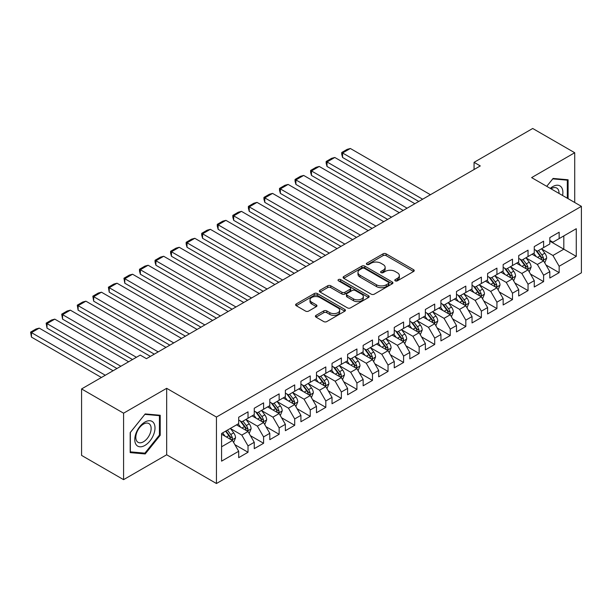 <?xml version="1.0" encoding="UTF-8"?>
<svg xmlns="http://www.w3.org/2000/svg" width="612" height="612" viewBox="0 0 612 612"><rect width="100%" height="100%" fill="white"/><g stroke="black" fill="none" stroke-linecap="round" stroke-linejoin="round"><path stroke-width="0.92" d="M395.237 280.832A1.515 0.872 0 0 0 397.372 280.832L413.597 271.468A2.157 1.247 0 0 0 414.232 270.588A2.157 1.247 0 0 0 413.597 269.701L386.111 253.835A2.157 1.247 0 0 0 383.058 253.835L366.833 263.198A1.515 0.872 0 0 0 366.389 263.818A1.515 0.872 0 0 0 366.833 264.438A1.515 0.872 0 0 0 368.975 264.438L371.071 263.221A6.908 3.993 0 0 1 380.848 263.221L383.135 264.545A6.908 3.993 0 0 1 385.155 267.368A6.908 3.993 0 0 1 383.135 270.19L381.031 271.399A1.515 0.872 0 0 0 380.595 272.019A1.515 0.872 0 0 0 381.031 272.631A1.515 0.872 0 0 0 383.173 272.631L385.269 271.422A6.908 3.993 0 0 1 395.046 271.422L397.333 272.745A6.908 3.993 0 0 1 399.361 275.568A6.908 3.993 0 0 1 397.333 278.383L395.237 279.6A1.515 0.872 0 0 0 394.794 280.22A1.515 0.872 0 0 0 395.237 280.832L395.237 279.6M316.022 315.371A2.157 1.247 0 0 0 315.394 316.251A2.157 1.247 0 0 0 316.022 317.131L323.733 321.583A2.157 1.247 0 0 0 326.793 321.583L344.808 311.179A2.157 1.247 0 0 0 345.443 310.299A2.157 1.247 0 0 0 344.808 309.42L317.322 293.553A2.157 1.247 0 0 0 314.27 293.553L296.254 303.95A2.157 1.247 0 0 0 295.619 304.837A2.157 1.247 0 0 0 296.254 305.717L305.564 311.095A2.157 1.247 0 0 0 308.616 311.095L316.327 306.643A2.157 1.247 0 0 0 316.962 305.763A2.157 1.247 0 0 0 316.327 304.875L311.715 302.213A5.776 3.335 0 0 1 310.016 299.849A5.776 3.335 0 0 1 313.589 296.774A5.776 3.335 0 0 1 319.877 297.493L337.977 307.943A5.776 3.335 0 0 1 339.668 310.299A5.776 3.335 0 0 1 336.103 313.382A5.776 3.335 0 0 1 329.807 312.656L326.793 310.919A2.157 1.247 0 0 0 323.733 310.919L316.022 315.371L316.022 317.131M123.578 413.192L123.578 479.655L166.671 454.777L166.671 388.314L123.578 413.192L81.58 388.941L140.225 355.082L146.444 358.678L480.282 165.936L474.063 162.341L474.063 169.532M166.671 388.314L216.449 417.055L581.4 206.351L581.4 272.814L216.449 483.518L216.449 417.055M574.714 202.488L574.714 152.732L531.621 177.61L581.4 206.351M574.714 152.732L532.708 128.482L474.063 162.341M371.224 294.165A2.157 1.247 0 0 0 374.276 294.165L392.3 283.761A2.157 1.247 0 0 0 392.927 282.882A2.157 1.247 0 0 0 392.3 282.002L364.813 266.136A2.157 1.247 0 0 0 361.761 266.136L343.737 276.532A2.157 1.247 0 0 0 343.11 277.42A2.157 1.247 0 0 0 343.737 278.299L371.224 294.165M339.079 281.16A1.515 0.872 0 0 1 340.609 281.375L368.523 297.486L350.531 307.874A2.157 1.247 0 0 1 347.478 307.874L319.992 292.008L319.992 290.241A2.157 1.247 0 0 0 319.365 291.128A2.157 1.247 0 0 0 319.992 292.008M319.992 290.241L327.703 285.789A2.157 1.247 0 0 1 330.763 285.789L341.909 292.23A2.157 1.247 0 0 0 344.961 292.23L350.079 289.277A2.157 1.247 0 0 0 350.707 288.39A2.157 1.247 0 0 0 350.079 287.51L338.474 280.809A1.515 0.872 0 0 1 338.031 280.197A1.515 0.872 0 0 1 338.964 279.386A1.515 0.872 0 0 1 340.609 279.577L368.554 295.711A2.157 1.247 0 0 1 369.181 296.591A2.157 1.247 0 0 1 368.554 297.47L368.554 295.711M549.821 241.113L563.82 249.191L563.82 235.903L576.267 228.712L559.154 238.596L559.154 232.216L549.821 237.609L549.821 243.981L543.601 247.577L543.601 241.197L534.268 246.59L534.268 252.963L528.041 256.558L528.041 250.178L518.708 255.571L518.708 261.944L512.489 265.539L512.489 259.159L503.156 264.552L503.156 270.925L496.929 274.52L496.929 268.14L487.596 273.533L487.596 279.906L481.376 283.501L481.376 277.121L472.043 282.514L472.043 288.887L465.816 292.482L465.816 286.102L456.483 291.496L456.483 297.868L450.264 301.464L450.264 295.091L440.931 300.477L440.931 306.857L434.704 310.445L434.704 304.072L425.371 309.458L425.371 315.838L419.151 319.426L419.151 313.053L409.818 318.439L409.818 324.819L403.591 328.407L403.591 322.034L394.258 327.42L394.258 333.8L388.039 337.388L388.039 331.015L378.706 336.401L378.706 342.781L372.478 346.369L372.478 339.997L363.145 345.382L363.145 351.762L356.926 355.35L356.926 348.978L347.593 354.363L347.593 360.743L341.366 364.331L341.366 357.959L332.033 363.344L332.033 369.725L325.813 373.312L325.813 366.94L316.481 372.325L316.481 378.706L310.253 382.293L310.253 375.921L300.92 381.307L300.92 387.687L294.701 391.275L294.701 384.902L285.368 390.288L285.368 396.668L279.141 400.256L279.141 393.883L269.808 399.269L269.808 405.649L263.588 409.237L263.588 402.864L254.255 408.25L254.255 414.63L248.028 418.218L248.028 411.845L238.695 417.231L238.695 423.611L221.582 433.487L221.582 461.15L238.695 451.274L232.476 440.495L221.582 434.206M576.267 228.712L576.267 256.382L559.154 266.258L552.934 255.479L541.651 248.969M546.011 265.042L559.154 272.638L559.154 266.258M559.154 272.638L549.821 278.024L549.821 271.644L543.601 275.239L537.374 264.46L526.098 257.95M530.451 274.031L543.601 281.619L543.601 275.239M543.601 281.619L534.268 287.005L534.268 280.625L528.041 284.22L521.822 273.442L510.538 266.931M514.899 283.012L528.041 290.601L528.041 284.22M528.041 290.601L518.708 295.986L518.708 289.606L512.489 293.202L506.262 282.423L494.986 275.913M499.338 291.993L512.489 299.582L512.489 293.202M512.489 299.582L503.156 304.967L503.156 298.587L496.929 302.183L490.709 291.404L479.426 284.894M483.786 300.974L496.929 308.563L496.929 302.183M496.929 308.563L487.596 313.948L487.596 307.568L481.376 311.164L475.149 300.385L463.873 293.875M468.226 309.955L481.376 317.544L481.376 311.164M481.376 317.544L472.043 322.929L472.043 316.557L465.816 320.145L459.597 309.366L448.313 302.856M452.673 318.936L465.816 326.525L465.816 320.145M465.816 326.525L456.483 331.911L456.483 325.538L450.264 329.126L444.037 318.347L432.761 311.837M437.113 327.917L450.264 335.506L450.264 329.126M450.264 335.506L440.931 340.892L440.931 334.519L434.704 338.107L428.484 327.328L417.2 320.818M421.561 336.898L434.704 344.487L434.704 338.107M434.704 344.487L425.371 349.873L425.371 343.5L419.151 347.088L412.924 336.309L401.648 329.799M406.001 345.879L419.151 353.468L419.151 347.088M419.151 353.468L409.818 358.854L409.818 352.481L403.591 356.069L397.372 345.29L386.088 338.78M390.448 354.861L403.591 362.449L403.591 356.069M403.591 362.449L394.258 367.835L394.258 361.463L388.039 365.05L381.812 354.272L370.535 347.761M374.888 363.842L388.039 371.43L388.039 365.05M388.039 371.43L378.706 376.816L378.706 370.444L372.478 374.031L366.259 363.253L354.975 356.742M359.336 372.823L372.478 380.412L372.478 374.031M372.478 380.412L363.145 385.797L363.145 379.425L356.926 383.013L350.699 372.234L339.423 365.724M343.776 381.804L356.926 389.393L356.926 383.013M356.926 389.393L347.593 394.778L347.593 388.406L341.366 391.994L335.147 381.215L323.863 374.705M328.223 390.785L341.366 398.374L341.366 391.994M341.366 398.374L332.033 403.759L332.033 397.387L325.813 400.975L319.586 390.204L308.31 383.686M312.663 399.766L325.813 407.355L325.813 400.975M325.813 407.355L316.481 412.74L316.481 406.368L310.253 409.956L304.034 399.185L292.75 392.667M297.111 408.747L310.253 416.336L310.253 409.956M310.253 416.336L300.92 421.722L300.92 415.349L294.701 418.937L288.474 408.166L277.198 401.648M281.551 417.728L294.701 425.317L294.701 418.937M294.701 425.317L285.368 430.703L285.368 424.33L279.141 427.918L272.921 417.147L261.638 410.629M265.998 426.709L279.141 434.298L279.141 427.918M279.141 434.298L269.808 439.684L269.808 433.311L263.588 436.899L257.361 426.128L246.085 419.61M250.438 435.69L263.588 443.279L263.588 436.899M263.588 443.279L254.255 448.665L254.255 442.292L248.028 445.888L241.809 435.109L230.525 428.591M234.886 444.672L248.028 452.26L248.028 445.888M248.028 452.26L238.695 457.654L238.695 451.274M238.695 420.016L241.809 421.813L248.028 418.218M221.582 446.783L232.476 440.495M254.255 411.034L257.361 412.832L263.588 409.237M241.809 435.109L248.028 431.514L236.515 424.866M254.255 442.292L248.028 431.514M269.808 402.053L272.921 403.851L279.141 400.256M257.361 426.128L263.588 422.532L252.075 415.885M269.808 433.311L263.588 422.532M285.368 393.072L288.474 394.87L294.701 391.275M272.921 417.147L279.141 413.551L267.628 406.904M285.368 424.33L279.141 413.551M300.92 384.091L304.034 385.889L310.253 382.293M288.474 408.166L294.701 404.57L283.188 397.922M300.92 415.349L294.701 404.57M316.481 375.11L319.586 376.908L325.813 373.312M304.034 399.185L310.253 395.589L298.74 388.941M316.481 406.368L310.253 395.589M332.033 366.129L335.147 367.927L341.366 364.331M319.586 390.204L325.813 386.608L314.3 379.96M332.033 397.387L325.813 386.608M347.593 357.148L350.699 358.946L356.926 355.35M335.147 381.215L341.366 377.627L329.853 370.979M347.593 388.406L341.366 377.627M363.145 348.167L366.259 349.965L372.478 346.369M350.699 372.234L356.926 368.646L345.413 361.998M363.145 379.425L356.926 368.646M378.706 339.186L381.812 340.983L388.039 337.388M366.259 363.253L372.478 359.665L360.965 353.017M378.706 370.444L372.478 359.665M394.258 330.205L397.372 332.002L403.591 328.407M381.812 354.272L388.039 350.684L376.525 344.036M394.258 361.463L388.039 350.684M409.818 321.224L412.924 323.021L419.151 319.426M397.372 345.29L403.591 341.703L392.078 335.055M409.818 352.481L403.591 341.703M425.371 312.242L428.484 314.04L434.704 310.445M412.924 336.309L419.151 332.721L407.638 326.074M425.371 343.5L419.151 332.721M440.931 303.261L444.037 305.059L450.264 301.464M428.484 327.328L434.704 323.74L423.19 317.093M440.931 334.519L434.704 323.74M456.483 294.28L459.597 296.078L465.816 292.482M444.037 318.347L450.264 314.759L438.75 308.111M456.483 325.538L450.264 314.759M472.043 285.299L475.149 287.097L481.376 283.501M459.597 309.366L465.816 305.778L454.303 299.13M472.043 316.557L465.816 305.778M487.596 276.318L490.709 278.116L496.929 274.52M475.149 300.385L481.376 296.797L469.863 290.149M487.596 307.568L481.376 296.797M503.156 267.337L506.262 269.135L512.489 265.539M490.709 291.404L496.929 287.816L485.415 281.168M503.156 298.587L496.929 287.816M518.708 258.356L521.822 260.154L528.041 256.558M506.262 282.423L512.489 278.835L500.976 272.187M518.708 289.606L512.489 278.835M534.268 249.375L537.374 251.172L543.601 247.577M521.822 273.442L528.041 269.854L516.528 263.206M534.268 280.625L528.041 269.854M549.821 240.394L552.934 242.191L559.154 238.596M537.374 264.46L543.601 260.873L532.088 254.225M549.821 271.644L543.601 260.873M81.58 388.941L81.58 455.404L123.578 479.655M166.671 454.777L216.449 483.518M552.934 255.479L563.82 249.191L576.267 256.382M568.097 198.671L568.097 179.775L553.087 178.436L546.73 186.339L552.774 178.872L567.324 180.173L567.324 198.227M160.214 435.277L160.214 415.265L145.205 413.926L130.188 432.6L130.188 452.612L145.205 453.951L160.214 435.277L159.434 434.834M395.842 281.046L397.333 280.181A6.908 3.993 0 0 0 399.361 277.358L399.361 275.568M385.155 267.368L385.155 269.165A6.908 3.993 0 0 1 383.135 271.98L381.636 272.845M413.567 271.483L386.111 255.632A2.157 1.247 0 0 0 383.058 255.632L367.437 264.652M392.269 283.784L364.813 267.926A2.157 1.247 0 0 0 361.761 267.926L343.768 278.315L343.737 276.532M388.482 283.501A1.515 0.872 0 0 0 388.918 282.882A1.515 0.872 0 0 0 388.482 282.262L364.354 268.339A1.515 0.872 0 0 0 362.212 268.339L360.001 269.617A6.908 3.993 0 0 0 357.974 272.439A6.908 3.993 0 0 0 360.001 275.255L376.495 284.779A6.908 3.993 0 0 0 386.264 284.779L388.482 283.501L388.482 285.299A1.515 0.872 0 0 0 388.918 284.679L388.918 282.882M357.974 272.439L357.974 274.23A6.908 3.993 0 0 0 360.001 277.052L360.001 275.255M388.482 285.299L386.264 286.577A6.908 3.993 0 0 1 376.495 286.577L360.001 277.052M320.022 292.023L327.703 287.586L327.703 285.789M350.707 288.39L350.707 290.187A2.157 1.247 0 0 1 350.079 291.067L344.961 294.02A2.157 1.247 0 0 1 341.909 294.02L330.763 287.586A2.157 1.247 0 0 0 327.703 287.586M353.476 298.908A5.776 3.335 0 0 0 359.772 299.628A5.776 3.335 0 0 0 363.337 296.545A5.776 3.335 0 0 0 361.646 294.188L355.266 290.509A2.157 1.247 0 0 0 352.214 290.509L347.096 293.462A2.157 1.247 0 0 0 346.469 294.341A2.157 1.247 0 0 0 347.096 295.221L353.476 298.908L353.476 300.699A5.776 3.335 0 0 0 359.772 301.425A5.776 3.335 0 0 0 363.337 298.342L363.337 296.545M346.469 294.341L346.469 296.139A2.157 1.247 0 0 0 347.096 297.019L347.096 295.221M353.476 300.699L347.096 297.019M339.668 310.299L339.668 312.097A5.776 3.335 0 0 1 336.103 315.18A5.776 3.335 0 0 1 329.807 314.453L326.793 312.717A2.157 1.247 0 0 0 323.733 312.717L316.052 317.146M310.016 299.849L310.016 301.647A5.776 3.335 0 0 0 311.715 304.011L311.715 302.213M316.305 306.658L311.715 304.011M344.778 311.194L317.322 295.344A2.157 1.247 0 0 0 314.27 295.344L296.277 305.732M143.613 453.041L145.205 453.951M544.749 262.862L546.677 258.157A5.829 3.366 -120 0 0 544.818 253.192L541.513 248.778M422.647 199.214L342.582 152.985L350.362 148.494L430.427 194.723M536.25 256.627L533.733 253.269M342.582 157.475L341.726 154.285L341.726 152.495L342.582 152.985L342.582 157.475L418.761 201.455M542.5 260.238L543.402 259.419L543.533 258.402A5.829 3.366 -120 0 0 541.865 254.898L538.56 250.484M536.67 250.759L540.756 256.214A2.968 1.714 60 0 1 541.291 257.109L543.533 258.402M535.645 250.17L539.998 255.977A5.829 3.366 60 0 1 541.666 259.48L541.781 259.817M341.726 152.495L347.172 149.351L350.362 148.494M529.196 271.843L531.124 267.138A5.829 3.366 -120 0 0 529.258 262.173L525.953 257.759M407.095 208.195L327.022 161.966L334.802 157.475L414.867 203.704M520.69 265.608L518.18 262.25M327.022 166.456L326.165 163.266L326.165 161.476L327.022 161.966L327.022 166.456L403.201 210.436M526.94 269.219L527.85 268.4L527.972 267.383A5.829 3.366 -120 0 0 526.305 263.879L523 259.465M521.118 259.74L525.195 265.195A2.968 1.714 60 0 1 525.739 266.098L527.972 267.383M520.085 259.151L524.438 264.958A5.829 3.366 60 0 1 526.106 268.461L526.228 268.798M326.165 161.476L331.612 158.332L334.802 157.475M513.636 280.824L515.564 276.119A5.829 3.366 -120 0 0 513.705 271.154L510.4 266.74M391.535 217.176L311.47 170.947L319.25 166.456L399.315 212.685M505.137 274.589L502.62 271.231M311.47 175.437L310.613 172.247L310.613 170.457L311.47 170.947L311.47 175.437L387.648 219.417M501.45 272.462L501.159 272.08M511.387 278.2L512.29 277.381L512.42 276.364A5.829 3.366 -120 0 0 510.752 272.86L507.447 268.446M505.558 268.722L509.643 274.176A2.968 1.714 60 0 1 510.178 275.079L512.42 276.364M504.533 268.132L508.886 273.939A5.829 3.366 60 0 1 510.553 277.443L510.668 277.779M310.613 170.457L316.06 167.313L319.25 166.456M562.573 195.488A14.298 8.254 120 0 0 561.533 187.379A14.298 8.254 120 0 0 550.287 188.389M559.008 193.423A10.825 6.25 120 0 0 557.991 189.2A10.825 6.25 120 0 0 556.775 188.075A10.825 6.25 120 0 0 551.022 188.81M566.36 179.622L567.324 180.173M136.132 444.656A14.298 8.254 120 0 0 149.948 440.954A14.298 8.254 120 0 0 153.65 422.869A14.298 8.254 120 0 0 139.834 426.564A14.298 8.254 120 0 0 136.132 444.656M136.843 441.191A10.825 6.25 120 0 0 138.06 442.315A10.825 6.25 120 0 0 148.135 437.266A10.825 6.25 120 0 0 150.101 424.69A10.825 6.25 120 0 0 148.884 423.565A10.825 6.25 120 0 0 138.817 428.622A10.825 6.25 120 0 0 136.843 441.191M144.891 414.362L159.434 415.663L159.434 435.056L144.891 453.155L130.348 451.855L130.348 432.462L144.86 414.347M158.47 415.112L159.434 415.663M498.084 289.805L500.012 285.1A5.829 3.366 -120 0 0 498.145 280.135L494.84 275.721M375.982 226.157L295.91 179.928L303.69 175.437L383.755 221.666M489.577 283.57L487.068 280.212M295.91 184.419L295.053 181.228L295.053 179.438L295.91 179.928L295.91 184.419L372.088 228.398M485.89 281.443L485.607 281.061M495.827 287.181L496.737 286.362L496.86 285.353A5.829 3.366 -120 0 0 495.192 281.841L491.887 277.427M490.005 277.703L494.083 283.157A2.968 1.714 60 0 1 494.626 284.06L496.86 285.353M488.98 277.114L493.326 282.92A5.829 3.366 60 0 1 494.993 286.424L495.116 286.76M295.053 179.438L300.5 176.294L303.69 175.437M482.524 298.786L484.452 294.081A5.829 3.366 -120 0 0 482.593 289.116L479.288 284.702M360.422 235.138L280.357 188.909L288.137 184.419L368.202 230.648M474.025 292.551L471.508 289.193M280.357 193.4L279.5 190.21L279.5 188.419L280.357 188.909L280.357 193.4L356.536 237.38M470.337 290.425L470.047 290.042M480.275 296.162L481.177 295.344L481.307 294.334A5.829 3.366 -120 0 0 479.64 290.822L476.335 286.416M474.445 286.684L478.53 292.138A2.968 1.714 60 0 1 479.066 293.041L481.307 294.334M473.42 286.095L477.773 291.901A5.829 3.366 60 0 1 479.441 295.405L479.556 295.749M279.5 188.419L284.947 185.275L288.137 184.419M466.971 307.767L468.899 303.062A5.829 3.366 -120 0 0 467.033 298.098L463.728 293.683M344.87 244.119L264.797 197.89L272.577 193.4L352.642 239.629M458.464 301.532L455.955 298.174M264.797 202.381L263.94 199.191L263.94 197.401L264.797 197.89L264.797 202.381L340.976 246.361M454.777 299.406L454.494 299.023M464.722 305.143L465.625 304.332L465.747 303.315A5.829 3.366 -120 0 0 464.08 299.803L460.775 295.397M458.893 295.665L462.97 301.119A2.968 1.714 60 0 1 463.513 302.022L465.747 303.315M457.868 295.076L462.213 300.882A5.829 3.366 60 0 1 463.881 304.386L464.003 304.73M263.94 197.401L269.387 194.256L272.577 193.4M451.411 316.748L453.339 312.043A5.829 3.366 -120 0 0 451.48 307.079L448.175 302.665M329.31 253.1L249.245 206.871L257.025 202.381L337.09 248.61M442.912 310.513L440.395 307.163M249.245 211.362L248.388 208.179L248.388 206.382L249.245 206.871L249.245 211.362L325.423 255.342M439.225 308.387L438.934 308.004M449.162 314.124L450.065 313.313L450.195 312.296A5.829 3.366 -120 0 0 448.527 308.785L445.222 304.378M443.333 304.654L447.418 310.1A2.968 1.714 60 0 1 447.953 311.003L450.195 312.296M442.308 304.057L446.661 309.863A5.829 3.366 60 0 1 448.328 313.367L448.443 313.711M248.388 206.382L253.835 203.238L257.025 202.381M435.859 325.729L437.787 321.025A5.829 3.366 -120 0 0 435.92 316.06L432.615 311.653M313.757 262.081L233.685 215.852L241.465 211.362L321.53 257.591M427.352 319.495L424.843 316.144M233.685 220.343L232.828 217.161L232.828 215.363L233.685 215.852L233.685 220.343L309.863 264.323M423.665 317.368L423.382 316.985M433.61 323.105L434.512 322.295L434.635 321.277A5.829 3.366 -120 0 0 432.967 317.766L429.662 313.359M427.78 313.635L431.858 319.082A2.968 1.714 60 0 1 432.401 319.984L434.635 321.277M426.755 313.038L431.1 318.844A5.829 3.366 60 0 1 432.768 322.348L432.891 322.692M232.828 215.363L238.275 212.219L241.465 211.362M420.299 334.71L422.226 330.006A5.829 3.366 -120 0 0 420.368 325.041L417.063 320.634M298.197 271.062L218.132 224.833L225.912 220.343L305.977 266.572M411.799 328.476L409.283 325.125M218.132 229.324L217.275 226.142L217.275 224.344L218.132 224.833L218.132 229.324L294.311 273.312M408.112 326.349L407.822 325.966M418.05 332.087L418.952 331.276L419.082 330.258A5.829 3.366 -120 0 0 417.415 326.747L414.11 322.34M412.22 322.616L416.305 328.063A2.968 1.714 60 0 1 416.841 328.965L419.082 330.258M411.195 322.019L415.548 327.825A5.829 3.366 60 0 1 417.216 331.337L417.33 331.673M217.275 224.344L222.722 221.2L225.912 220.343M404.746 343.692L406.674 338.987A5.829 3.366 -120 0 0 404.807 334.022L401.51 329.616M282.645 280.044L202.572 233.815L210.352 229.324L290.417 275.553M396.239 337.457L393.73 334.106M202.572 238.305L201.715 235.123L201.715 233.325L202.572 233.815L202.572 238.305L278.751 282.293M392.552 335.33L392.269 334.948M402.497 341.068L403.4 340.257L403.522 339.239A5.829 3.366 -120 0 0 401.854 335.728L398.55 331.322M396.668 331.597L400.745 337.044A2.968 1.714 60 0 1 401.288 337.946L403.522 339.239M395.643 331L399.988 336.807A5.829 3.366 60 0 1 401.656 340.318L401.778 340.655M201.715 233.325L207.162 230.181L210.352 229.324M389.186 352.673L391.114 347.968A5.829 3.366 -120 0 0 389.255 343.003L385.95 338.597M267.084 289.025L187.02 242.796L194.8 238.305L274.865 284.534M380.687 346.438L378.17 343.087M187.02 247.286L186.163 244.104L186.163 242.306L187.02 242.796L187.02 247.286L263.198 291.274M377 344.311L376.709 343.929M386.937 350.049L387.84 349.238L387.97 348.22A5.829 3.366 -120 0 0 386.302 344.709L382.997 340.303M381.108 340.578L385.193 346.025A2.968 1.714 60 0 1 385.728 346.928L387.97 348.22M380.083 339.981L384.435 345.788A5.829 3.366 60 0 1 386.103 349.299L386.218 349.636M186.163 242.306L191.61 239.162L194.8 238.305M373.634 361.654L375.561 356.949A5.829 3.366 -120 0 0 373.695 351.984L370.398 347.578M251.532 298.006L171.459 251.777L179.24 247.286L259.304 293.515M365.127 355.419L362.618 352.068M171.459 256.267L170.603 253.085L170.603 251.287L171.459 251.777L171.459 256.267L247.638 300.255M361.44 353.292L361.157 352.91M371.385 359.03L372.287 358.219L372.41 357.201A5.829 3.366 -120 0 0 370.742 353.69L367.437 349.284M365.555 349.559L369.633 355.006A2.968 1.714 60 0 1 370.176 355.909L372.41 357.201M364.53 348.962L368.875 354.769A5.829 3.366 60 0 1 370.543 358.28L370.665 358.617M170.603 251.287L176.049 248.143L179.24 247.286M358.074 370.642L360.001 365.93A5.829 3.366 -120 0 0 358.142 360.965L354.838 356.559M235.972 306.987L155.907 260.758L163.687 256.267L243.752 302.496M349.574 364.4L347.058 361.049M155.907 265.248L155.05 262.066L155.05 260.268L155.907 260.758L155.907 265.248L232.086 309.236M345.887 362.273L345.596 361.891M355.824 368.011L356.727 367.2L356.857 366.183A5.829 3.366 -120 0 0 355.19 362.671L351.885 358.265M349.995 358.54L354.08 363.987A2.968 1.714 60 0 1 354.616 364.89L356.857 366.183M348.97 357.943L353.323 363.75A5.829 3.366 60 0 1 354.991 367.261L355.105 367.598M155.05 260.268L160.497 257.124L163.687 256.267M342.521 379.624L344.449 374.911A5.829 3.366 -120 0 0 342.59 369.946L339.285 365.54M220.419 315.968L140.347 269.739L148.127 265.248L228.192 311.477M334.014 373.381L331.505 370.031M140.347 274.237L139.49 271.047L139.49 269.249L140.347 269.739L140.347 274.237L216.526 318.217M330.327 371.255L330.044 370.872M340.272 376.992L341.175 376.181L341.297 375.164A5.829 3.366 -120 0 0 339.629 371.652L336.325 367.246M334.443 367.521L338.52 372.968A2.968 1.714 60 0 1 339.063 373.871L341.297 375.164M333.418 366.925L337.763 372.731A5.829 3.366 60 0 1 339.43 376.242L339.553 376.579M139.49 269.249L144.937 266.105L148.127 265.248M326.961 388.605L328.889 383.892A5.829 3.366 -120 0 0 327.03 378.927L323.725 374.521M204.859 324.949L124.794 278.728L132.575 274.23L212.639 320.459M318.462 382.362L315.945 379.012M124.794 283.218L123.938 278.231L124.794 278.728L124.794 283.218L200.973 327.198M314.775 380.236L314.484 379.853M324.712 385.973L325.615 385.162L325.745 384.145A5.829 3.366 -120 0 0 324.077 380.633L320.772 376.227M318.883 376.502L322.968 381.949A2.968 1.714 60 0 1 323.503 382.852L325.745 384.145M317.858 375.906L322.21 381.712A5.829 3.366 60 0 1 323.878 385.223L323.993 385.56M123.938 278.231L129.384 275.086L132.575 274.23M311.409 397.586L313.336 392.873A5.829 3.366 -120 0 0 311.477 387.909L308.173 383.502M189.307 333.93L109.234 287.709L117.014 283.218L197.079 329.44M302.902 391.343L300.393 387.993M109.234 292.199L108.378 287.212L109.234 287.709L109.234 292.199L185.413 336.179M299.214 389.217L298.931 388.834M309.159 394.954L310.062 394.143L310.185 393.126A5.829 3.366 -120 0 0 308.517 389.615L305.212 385.208M303.33 385.483L307.408 390.93A2.968 1.714 60 0 1 307.951 391.833L310.185 393.126M302.305 384.887L306.65 390.693A5.829 3.366 60 0 1 308.318 394.204L308.44 394.541M108.378 287.212L113.824 284.067L117.014 283.218M295.848 406.567L297.776 401.854A5.829 3.366 -120 0 0 295.917 396.89L292.613 392.483M173.747 342.911L93.682 296.69L101.462 292.199L181.527 338.421M287.349 400.325L284.832 396.974M93.682 301.18L92.825 296.193L93.682 296.69L93.682 301.18L169.861 345.16M283.662 398.198L283.371 397.815M293.599 403.935L294.502 403.124L294.632 402.107A5.829 3.366 -120 0 0 292.964 398.603L289.66 394.189M287.77 394.465L291.855 399.911A2.968 1.714 60 0 1 292.391 400.814L294.632 402.107M286.745 393.868L291.098 399.674A5.829 3.366 60 0 1 292.765 403.186L292.88 403.522M92.825 296.193L98.272 293.049L101.462 292.199M280.296 415.548L282.224 410.836A5.829 3.366 -120 0 0 280.365 405.871L277.06 401.464M158.194 351.892L78.122 305.671L85.902 301.18L165.967 347.402M271.789 409.306L269.28 405.955M78.122 310.162L77.265 305.174L78.122 305.671L78.122 310.162L154.3 354.141M268.102 407.179L267.819 406.796M278.047 412.916L278.95 412.106L279.072 411.088A5.829 3.366 -120 0 0 277.404 407.584L274.1 403.17M272.218 403.446L276.295 408.892A2.968 1.714 60 0 1 276.838 409.795L279.072 411.088M271.192 402.849L275.538 408.655A5.829 3.366 60 0 1 277.205 412.167L277.328 412.503M77.265 305.174L82.712 302.03L85.902 301.18M264.736 424.529L266.664 419.817A5.829 3.366 -120 0 0 264.805 414.852L261.5 410.445M136.415 357.286L62.569 314.652L70.349 310.162L150.414 356.383M256.237 418.287L253.72 414.936M62.569 319.143L61.713 314.155L62.569 314.652L62.569 319.143L132.521 359.527M252.549 416.16L252.259 415.778M262.487 421.897L263.389 421.087L263.52 420.069A5.829 3.366 -120 0 0 261.852 416.565L258.547 412.151M256.658 412.427L260.743 417.874A2.968 1.714 60 0 1 261.278 418.776L263.52 420.069M255.632 411.83L259.985 417.636A5.829 3.366 60 0 1 261.653 421.148L261.768 421.484M61.713 314.155L67.159 311.011L70.349 310.162M249.183 433.51L251.111 428.798A5.829 3.366 -120 0 0 249.252 423.841L245.947 419.427M120.855 366.267L47.009 323.633L54.789 319.143L128.635 361.776M240.677 427.268L238.167 423.917M47.009 328.124L46.152 323.136L47.009 323.633L47.009 328.124L116.969 368.508M236.989 425.141L236.706 424.759M246.934 430.879L247.837 430.068L247.959 429.05A5.829 3.366 -120 0 0 246.292 425.547L242.987 421.132M241.105 421.408L245.183 426.855A2.968 1.714 60 0 1 245.726 427.757L247.959 429.05M240.08 420.811L244.425 426.618A5.829 3.366 60 0 1 246.093 430.129L246.215 430.466M46.152 323.136L51.599 319.992L54.789 319.143M233.623 442.491L235.551 437.779A5.829 3.366 -120 0 0 233.692 432.822L230.387 428.408M105.302 375.248L31.457 332.614L39.237 328.124L113.082 370.757M225.124 436.249L222.607 432.898M31.457 337.105L30.6 332.117L31.457 332.614L31.457 337.105L101.408 377.489M231.374 439.86L232.277 439.049L232.407 438.031A5.829 3.366 -120 0 0 230.739 434.528L227.435 430.114M225.973 430.955L229.63 435.836A2.968 1.714 60 0 1 230.166 436.738L232.407 438.031M225.568 431.192L228.873 435.599A5.829 3.366 60 0 1 230.54 439.11L230.655 439.447M30.6 332.117L36.047 328.973L39.237 328.124M397.333 280.181L397.333 278.383M381.031 272.631L381.031 271.399M383.135 271.98L383.135 270.19M366.833 264.438L366.833 263.198M383.058 255.632L383.058 253.835M386.111 255.632L386.111 253.835M413.597 271.468L413.597 269.701M361.761 267.926L361.761 266.136M364.813 267.926L364.813 266.136M392.3 283.761L392.3 282.002M376.495 286.577L376.495 284.779M386.264 286.577L386.264 284.779M330.763 287.586L330.763 285.789M341.909 294.02L341.909 292.23M344.961 294.02L344.961 292.23M350.079 291.067L350.079 289.277M340.609 281.375L340.609 279.577M323.733 312.717L323.733 310.919M326.793 312.717L326.793 310.919M329.807 314.453L329.807 312.656M316.327 306.643L316.327 304.875M296.254 305.717L296.254 303.95M314.27 295.344L314.27 293.553M317.322 295.344L317.322 293.553M344.808 311.179L344.808 309.42M542.867 260.444L546.638 258.272M541.865 254.898L544.818 253.192M537.558 257.384L539.998 255.977M527.314 269.425L531.086 267.253M526.305 263.879L529.258 262.173M522.005 266.365L524.438 264.958M511.754 278.406L515.526 276.234M510.752 272.86L513.705 271.154M506.445 275.346L508.886 273.939M496.202 287.388L499.973 285.215M495.192 281.841L498.145 280.135M490.893 284.328L493.326 282.92M480.642 296.369L484.413 294.196M479.64 290.822L482.593 289.116M475.333 293.309L477.773 291.901M465.089 305.35L468.861 303.177M464.08 299.803L467.033 298.098M459.78 302.29L462.213 300.882M449.529 314.339L453.301 312.158M448.527 308.785L451.48 307.079M444.22 311.271L446.661 309.863M433.977 323.32L437.748 321.139M432.967 317.766L435.92 316.06M428.668 320.252L431.1 318.844M418.417 332.301L422.188 330.12M417.415 326.747L420.368 325.041M413.108 329.233L415.548 327.825M402.864 341.282L406.636 339.102M401.854 335.728L404.807 334.022M397.555 338.214L399.988 336.807M387.304 350.263L391.076 348.083M386.302 344.709L389.255 343.003M381.995 347.195L384.435 345.788M371.752 359.244L375.523 357.064M370.742 353.69L373.695 351.984M366.443 356.176L368.875 354.769M356.192 368.225L359.963 366.045M355.19 362.671L358.142 360.965M350.883 365.157L353.323 363.75M340.639 377.206L344.411 375.026M339.629 371.652L342.59 369.946M335.33 374.139L337.763 372.731M325.079 386.187L328.851 384.007M324.077 380.633L327.03 378.927M319.77 383.12L322.21 381.712M309.527 395.168L313.298 392.988M308.517 389.615L311.477 387.909M304.218 392.101L306.65 390.693M293.967 404.149L297.738 401.969M292.964 398.603L295.917 396.89M288.657 401.082L291.098 399.674M278.414 413.131L282.186 410.95M277.404 407.584L280.365 405.871M273.105 410.063L275.538 408.655M262.854 422.112L266.625 419.931M261.852 416.565L264.805 414.852M257.545 419.044L259.985 417.636M247.302 431.093L251.073 428.913M246.292 425.547L249.252 423.841M241.992 428.025L244.425 426.618M231.741 440.074L235.513 437.894M230.739 434.528L233.692 432.822M226.432 437.006L228.873 435.599"/></g></svg>
